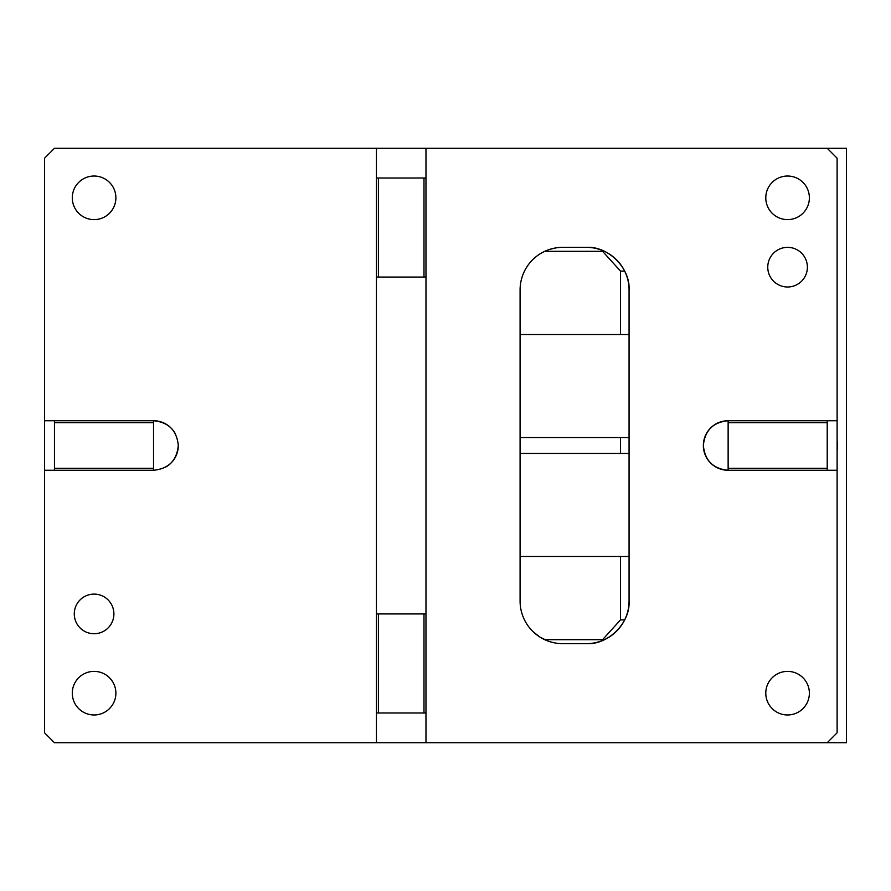 <?xml version="1.0" encoding="UTF-8"?>
<svg xmlns="http://www.w3.org/2000/svg" width="891" height="891" viewBox="0 0 891 891"><rect width="100%" height="100%" fill="white"/><g stroke="black" fill="none" stroke-linecap="round" stroke-linejoin="round"><path stroke-width="1.34" d="M54.462 420.73L54.462 470.27L153.53 470.27C168.566 468.8 176.83 460.547 178.3 445.5C176.83 430.453 168.577 422.2 153.53 420.73L44.55 420.73L44.55 158.197L54.462 148.285L827.216 148.285L837.117 158.197L837.117 420.73L728.136 420.73C713.101 422.2 704.837 430.453 703.367 445.5C704.837 460.547 713.101 468.8 728.136 470.27A24.77 24.77 0 0 1 703.367 445.5A24.77 24.77 0 0 1 728.136 420.73L728.136 470.27L837.117 470.27L837.117 420.73M376.436 613.921L376.436 277.079L425.976 277.079L425.976 613.921L376.436 613.921L376.436 712.989L425.976 712.989L425.976 742.715L827.216 742.715L837.117 732.803L837.117 470.27M376.436 277.079L376.436 148.285M54.462 470.27L44.55 470.27L44.55 732.803L54.462 742.715L376.436 742.715L376.436 712.989M113.903 613.921A19.814 19.814 0 0 1 94.09 633.735A19.814 19.814 0 0 1 74.276 613.921A19.814 19.814 0 0 1 94.09 594.108A19.814 19.814 0 0 1 113.903 613.921M115.886 693.176A21.796 21.796 0 0 1 94.09 714.972A21.796 21.796 0 0 1 72.294 693.176A21.796 21.796 0 0 1 94.09 671.38A21.796 21.796 0 0 1 115.886 693.176M115.886 197.824A21.796 21.796 0 0 1 94.09 219.62A21.796 21.796 0 0 1 72.294 197.824A21.796 21.796 0 0 1 94.09 176.028A21.796 21.796 0 0 1 115.886 197.824M425.976 148.285L425.976 277.079M586.467 643.647L562.689 643.647A42.601 42.601 0 0 1 520.088 601.046L520.088 289.954A42.601 42.601 0 0 1 562.689 247.353L586.467 247.353A42.601 42.601 0 0 1 629.068 289.954L629.068 601.046A42.601 42.601 0 0 1 586.467 643.647C608.13 644.995 630.371 623.021 629.068 601.046M809.373 693.176A21.796 21.796 0 0 1 787.577 714.972A21.796 21.796 0 0 1 765.781 693.176A21.796 21.796 0 0 1 787.577 671.38A21.796 21.796 0 0 1 809.373 693.176M809.373 197.824A21.796 21.796 0 0 1 787.577 219.62A21.796 21.796 0 0 1 765.781 197.824A21.796 21.796 0 0 1 787.577 176.028A21.796 21.796 0 0 1 809.373 197.824M807.391 267.177A19.814 19.814 0 0 1 787.577 286.991A19.814 19.814 0 0 1 767.764 267.177A19.814 19.814 0 0 1 787.577 247.353A19.814 19.814 0 0 1 807.391 267.177M376.436 742.715L425.976 742.715M533.163 631.752L539.2 636.575M540.191 637.221L547.765 640.941M550.705 641.921L552.153 642.322M556.118 247.865L550.17 249.246M543.41 251.964L540.67 253.489M536.293 256.519L533.163 259.248M44.55 420.73L44.55 470.27M165.726 467.062A24.77 24.77 0 0 0 178.3 445.5M175.081 433.304A24.77 24.77 0 0 0 153.53 420.73L153.53 470.27M376.436 178.011L425.976 178.011M425.976 712.989L425.976 613.921M629.068 289.954C630.371 267.979 608.13 246.016 586.467 247.353M378.419 712.989L378.419 613.921M54.462 468.287L153.53 468.287M54.462 422.713L153.53 422.713M378.419 178.011L378.419 277.079M423.993 178.011L423.993 277.079M827.216 420.73L827.216 470.27M827.216 422.713L728.136 422.713M827.216 468.287L728.136 468.287M423.993 712.989L423.993 613.921M624.68 271.131L620.537 271.131L620.537 334.537L629.068 334.537M629.068 437.57L620.537 437.57L620.537 453.43L629.068 453.43M629.068 556.463L620.537 556.463L620.537 619.869L624.68 619.869M620.537 271.131L602.572 251.318L604.41 251.318M544.746 251.318L602.572 251.318M544.746 639.682L602.572 639.682L620.537 619.869M620.537 556.463L520.088 556.463M620.537 453.43L520.088 453.43M620.537 437.57L520.088 437.57M620.537 334.537L520.088 334.537M604.41 639.682L602.572 639.682M837.117 450.3A29.726 26.942 90 0 0 837.473 445.5A29.726 26.942 90 0 0 837.117 440.7M827.216 742.715L846.45 742.715L846.45 148.285L827.216 148.285"/></g></svg>
